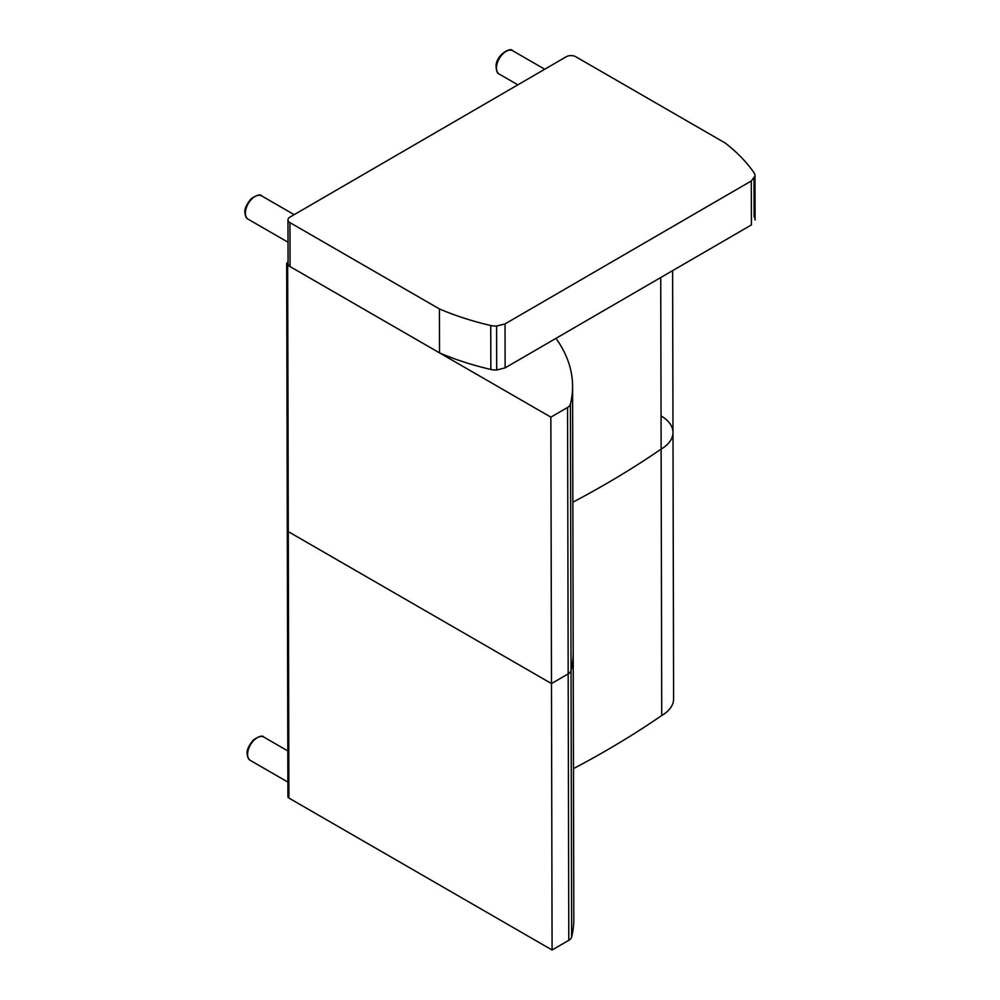 <?xml version="1.0" encoding="UTF-8"?>
<svg xmlns="http://www.w3.org/2000/svg" width="1000" height="1000" viewBox="0 0 1000 1000"><rect width="100%" height="100%" fill="white"/><g stroke="black" fill="none" stroke-linecap="round" stroke-linejoin="round"><path stroke-width="1.5" d="M568.8 940.3A10.1 5.85 -0.1 0 0 571.65 936.988L571.038 670.562A10.1 5.85 179.9 0 1 568.175 673.888A10.1 5.85 -0.1 0 0 571.038 670.562A216.412 125.275 -0.1 0 0 573.2 652.725A216.412 125.275 179.9 0 1 571.038 670.562L570.425 404.137A10.1 5.85 179.9 0 1 567.562 407.463L568.175 673.888L551.475 683.575L568.175 673.888L568.8 940.3L552.087 950L288.9 798.05L288.288 531.625A3.362 1.95 179.9 0 1 287.3 530.25A3.362 1.95 -0.1 0 0 288.288 531.625L551.475 683.575L552.087 950M660.725 277.55L661.125 449.087A953.988 552.25 179.9 0 1 572.85 502.212A953.988 552.25 -0.1 0 0 661.125 449.087A40.425 23.4 -0.1 0 0 672.987 432.475A40.425 23.4 -0.1 0 0 661.15 415.988M287.663 265.2L550.862 417.15L551.475 683.575L288.288 531.625L287.663 265.2A3.362 1.95 179.9 0 1 286.675 263.825L287.913 796.675A3.362 1.95 -0.1 0 0 288.9 798.05M570.425 404.137A216.412 125.275 -0.1 0 0 572.587 386.312L573.812 919.15A216.412 125.275 179.9 0 1 571.65 936.988M672.613 270.65L672.987 432.475A40.425 23.4 179.9 0 1 661.125 449.087L661.737 715.512A953.988 552.25 179.9 0 1 573.462 768.637M672.987 432.475L673.6 698.9A40.425 23.4 179.9 0 1 661.737 715.512M550.862 417.15L567.562 407.463M572.587 386.312A216.412 125.275 -0.1 0 0 555.962 338.35M288.075 262.213L287.663 262.438A3.362 1.95 179.9 0 0 286.675 263.825M496.7 370A13.475 7.8 179.9 0 1 490.838 369.45A230.138 133.225 179.9 0 1 439.513 352.875L439.412 308.925A230.138 133.225 -0.1 0 0 490.737 325.513A13.475 7.8 -0.1 0 0 496.6 326.05L505.025 323.913L505.125 367.863L496.7 370L496.6 326.05M505.125 367.863L751.413 224.913L751.3 180.975L754.963 176.088A13.475 7.8 -0.1 0 0 754.987 175.588A13.475 7.8 -0.1 0 0 754.013 172.688A230.138 133.225 -0.1 0 0 725.225 143.025L575.763 56.737A6.737 3.9 179.9 0 0 566.237 56.75L289.95 217.113A6.737 3.9 179.9 0 0 287.975 219.875A6.737 3.9 179.9 0 0 289.95 222.625L439.412 308.925M754.025 178.5L754.112 216.637A13.475 7.8 179.9 0 1 755.062 219.05M754.987 175.588L755.088 219.537A13.475 7.8 179.9 0 1 755.062 220.037L754.963 176.088M505.025 323.913L751.3 180.975M287.975 219.875L288.075 263.825A6.737 3.9 -0.1 0 0 290.05 266.575L439.513 352.875M261.663 195.9C260.487 193.962 256.988 194.9 251.163 198.7C246.475 204.5 244.387 209.05 244.913 212.375C245.25 216.213 246.35 218.5 248.188 219.237A13.475 7.775 -60 0 1 245.4 213.062A13.475 7.775 -60 0 1 251.287 199.5A13.475 7.775 -60 0 1 261.663 195.9L294.175 214.662M512.75 50.775C510.938 46.75 496.35 54.638 496.075 65.788C496.25 70.925 497.312 73.7 499.275 74.112A13.475 7.775 -60 0 1 496.562 66.475A13.475 7.775 -60 0 1 502.95 53.8A13.475 7.775 -60 0 1 512.75 50.775L544.725 69.237M263.875 737.113C262.625 735.163 259.088 736.137 253.263 740.025C248.65 745.8 246.6 750.325 247.125 753.625C247.475 757.425 248.562 759.7 250.4 760.45A13.475 7.775 -60 0 1 247.613 754.312A13.475 7.775 -60 0 1 253.487 740.738A13.475 7.775 -60 0 1 263.875 737.113L287.812 750.925M490.737 325.513L490.838 369.45M290.05 266.575L289.95 222.625M248.188 219.237L288.025 242.225M499.275 74.112L517.85 84.838M250.4 760.45L287.875 782.087"/></g></svg>
